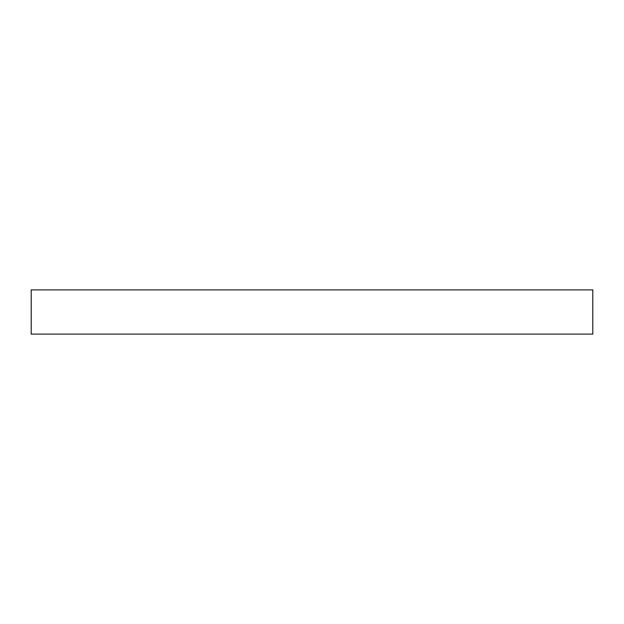 <?xml version="1.0" encoding="UTF-8"?>
<svg xmlns="http://www.w3.org/2000/svg" width="624" height="624" viewBox="0 0 624 624"><rect width="100%" height="100%" fill="white"/><g stroke="black" fill="none" stroke-linecap="round" stroke-linejoin="round"><path stroke-width="0.94" d="M592.8 334.113L31.2 334.113L31.2 289.887L592.8 289.887L592.8 334.113"/></g></svg>
